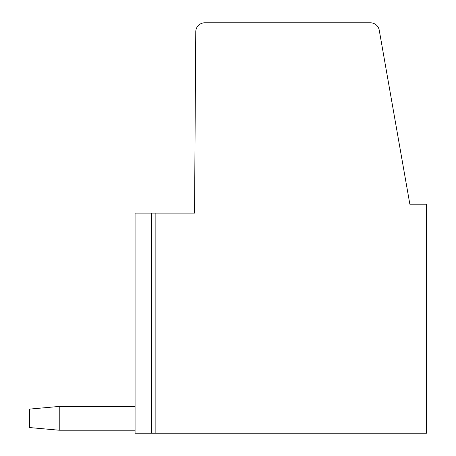 <?xml version="1.0" encoding="UTF-8"?>
<svg xmlns="http://www.w3.org/2000/svg" width="456" height="456" viewBox="0 0 456 456"><rect width="100%" height="100%" fill="white"/><g stroke="black" fill="none" stroke-linecap="round" stroke-linejoin="round"><path stroke-width="0.68" d="M152.053 433.2L135.067 433.2L135.067 213.129L194.541 213.129L195.766 31.726A8.989 8.989 0 0 1 204.755 22.8L370.397 22.8A8.989 8.989 0 0 1 379.249 30.227L409.853 204.208L426.508 204.208L426.508 433.2L155.143 433.2L155.143 213.129M152.053 213.129L151.574 213.129L151.574 433.2L155.143 433.2M135.067 430.225L59.229 430.225L59.229 406.433L29.492 409.112L29.492 427.551L59.229 430.225M135.067 406.433L59.229 406.433"/></g></svg>
